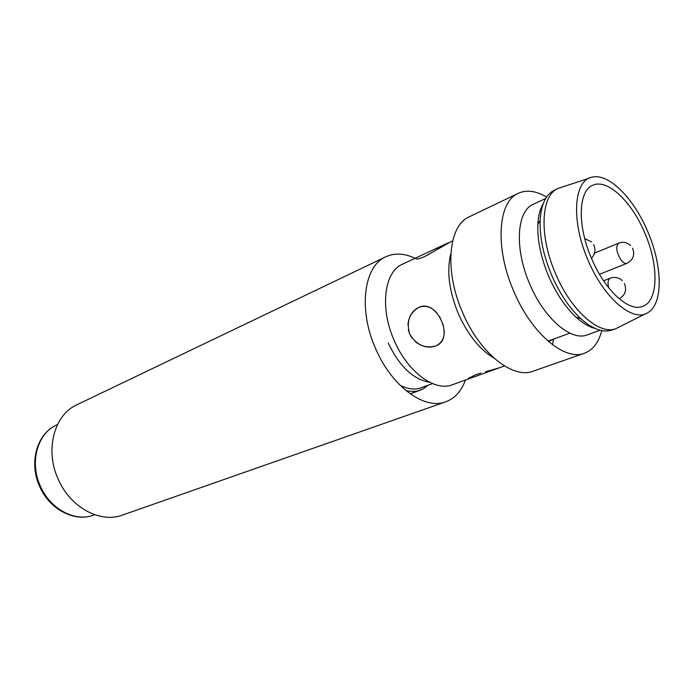 <?xml version="1.0" encoding="UTF-8"?>
<svg xmlns="http://www.w3.org/2000/svg" width="694" height="694" viewBox="0 0 694 694"><rect width="100%" height="100%" fill="white"/><g stroke="black" fill="none" stroke-linecap="round" stroke-linejoin="round"><path stroke-width="1.04" d="M591.678 258.793C577.148 225.845 578.215 190.919 592.633 185.35C607.085 178.15 631.566 201.312 644.657 232.69C658.892 264.995 658.606 301.118 642.653 306.392C629.059 312.283 605.047 290.639 591.678 258.793M448.281 242.805L417.51 257.179M416.157 257.968L415.793 258.706M416.547 258.966L416.565 258.966C418.092 259.088 420.79 258.281 424.676 256.546L429.456 254.065M480.847 373.06L475.832 374.691L468.276 378.412M467.877 378.933L468.58 378.907M485.765 371.689L499.212 367.837L452.297 384.788C434.834 391.963 407.465 371.923 394.175 340.407C379.575 307.858 384.233 271.684 402.468 264.206L417.571 257.153M436.734 312.76C431.217 306.757 425.266 304.961 418.872 307.355L418.742 307.416C412.305 310.626 408.705 316.464 407.942 324.939M408.315 329.633L409.668 334.031L411.958 338.039M443.327 325.2L439.632 316.681M450.822 253.752C446.511 271.007 449.053 291.072 458.448 313.948C467.921 334.907 479.745 349.611 493.928 358.061M434.713 250.916L445.487 244.262M498.934 367.941L493.573 369.598M415.151 341.543C421.952 346.861 428.779 348.336 435.624 345.976L436.344 345.673C442.078 342.758 444.689 337.51 444.169 329.945M546.594 197.044C536.028 190.833 526.599 189.583 518.297 193.305L469.378 216.736C448.281 225.429 444.03 270.851 462.69 312.734C479.754 353.229 512.961 379.427 533.2 371.169L584.391 353.237C592.893 350.01 598.696 342.463 601.793 330.604M552.571 344.797L553.56 339.132M518.297 193.305C497.815 201.624 494.64 248.166 513.933 291.662C531.621 333.701 564.812 361.314 584.391 353.237M465.448 380.034C461.423 391.147 454.856 398.408 445.756 401.809L122.456 515.087C100.352 523.571 70.224 507.47 58.149 479.077C44.65 449.851 54.253 414.717 76.869 404.784L385.812 256.771C394.669 252.755 404.446 253.258 415.133 258.289M445.756 401.809C424.607 410.284 391.581 386.437 375.584 348.553C358.009 309.411 363.89 265.976 385.812 256.771M600.102 330.231L587.298 334.864C571.379 341.595 544.356 318.798 529.938 284.488C514.211 249.007 516.57 210.915 533.322 204.262L545.666 198.501M543.341 203.403C540.14 208.668 538.31 215.695 537.859 224.483C537.295 240.497 540.956 257.908 548.841 276.706C556.362 293.814 565.497 307.355 576.228 317.34C582.76 323.248 589.015 326.935 594.992 328.401M612.16 329.988C603.181 333.007 592.737 329.234 580.809 318.667C569.479 308.101 559.815 293.744 551.843 275.613C543.48 255.67 539.585 237.244 540.166 220.31C541.155 204.409 545.892 194.363 554.376 190.165L558.089 188.421C540.808 195.266 538.848 235.865 555.712 274.017C571.205 310.895 599.616 335.549 616.02 328.6L612.16 329.988M589.336 178.141L558.089 188.421M645.411 313.827L616.02 328.6M647.58 231.249C662.414 265.082 663.438 303.122 648.326 312.361C633.796 323.204 604.292 298.993 588.191 260.51C570.633 220.813 573.712 179.677 592.433 177.117C608.976 173.196 633.856 198.501 647.58 231.249M421.267 387.746C414.873 390.028 407.803 389.204 400.048 385.265C407.803 389.204 414.873 390.028 421.267 387.746L432.527 383.608L421.267 387.746M423.271 388.822L420.408 390.123C415.949 391.737 411.065 391.85 405.747 390.444C411.065 391.85 415.949 391.737 420.408 390.123L410.197 393.854L423.271 388.822L428.077 385.239L423.271 388.822M548.711 341.7L553.196 339.262M452.696 240.74L424.676 256.546C420.816 258.272 418.109 259.079 416.565 258.966L416.565 258.966M468.676 378.872L468.303 378.395L475.832 374.691M388.198 343.027C399.458 366.415 413.277 379.505 429.629 382.281M435.624 345.976C424.902 348.822 416.261 344.866 409.703 334.109C406.216 321.999 409.234 313.098 418.742 307.416L418.872 307.355C436.882 298.455 454.848 338.472 436.344 345.673L435.624 345.976M93.803 515.061C74.796 522.495 49.456 509.517 39.61 486.347C28.567 462.525 37.06 433.464 56.596 425.023C37.519 433.238 29.295 462.187 40.347 486.06C50.211 509.275 75.273 522.339 93.803 515.061L94.696 514.74M603.572 280.792L610.26 278.164C608.022 279.404 607.493 282.605 608.664 287.776M594.515 253.163L618.649 243.152C615.457 246.63 616.289 252.321 621.173 260.207C623.325 262.844 625.233 263.894 626.916 263.347C633.232 259.929 635.114 254.88 632.555 248.183M504.443 365.955L499.212 367.846M576.228 317.34L580.809 318.667M537.859 224.483L540.166 220.31M548.069 341.144L569.852 333.146M56.596 425.023L57.455 424.624M591.453 258.263C595.209 254.178 595.92 249.606 593.57 244.531M591.566 241.859L584.73 238.597M622.275 280.61C618.727 277.444 614.728 276.628 610.26 278.164M619.187 298.776C625.259 295.176 627.003 290.075 624.4 283.473M630.612 245.537C627.107 242.345 623.117 241.547 618.649 243.152M599.486 274.295L626.916 263.347"/></g></svg>
